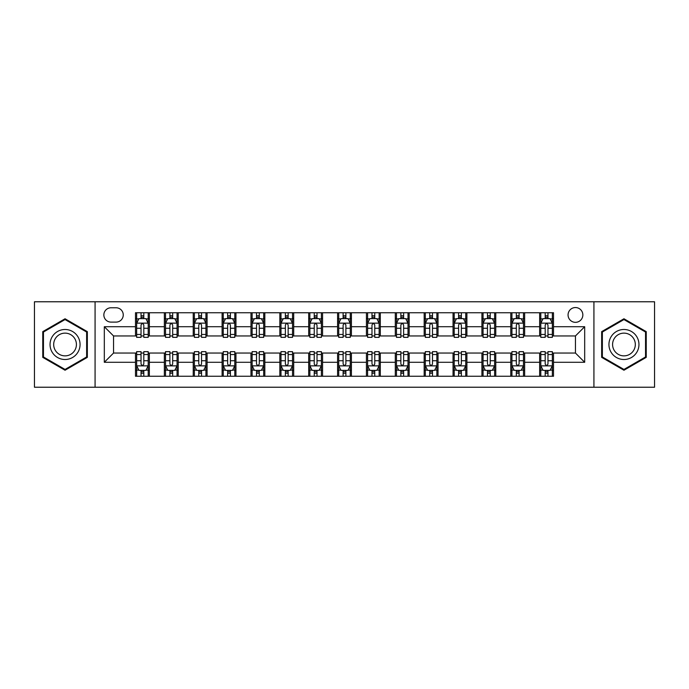 <?xml version="1.0" encoding="UTF-8"?>
<svg xmlns="http://www.w3.org/2000/svg" width="689" height="689" viewBox="0 0 689 689"><rect width="100%" height="100%" fill="white"/><g stroke="black" fill="none" stroke-linecap="round" stroke-linejoin="round"><path stroke-width="1.03" d="M575.453 307.544A7.39 7.39 0 0 0 568.063 314.942A7.39 7.39 0 0 0 575.453 322.331A7.39 7.39 0 0 0 582.842 314.942A7.39 7.39 0 0 0 575.453 307.544M593.927 387.227L654.55 387.227L654.55 301.773L593.927 301.773L593.927 387.227L95.073 387.227L95.073 301.773L34.45 301.773L34.45 387.227L95.073 387.227M111.007 322.099L116.088 322.099A7.157 7.157 0 0 0 123.253 314.942A7.157 7.157 0 0 0 116.088 307.776L111.007 307.776A7.157 7.157 0 0 0 103.85 314.942A7.157 7.157 0 0 0 111.007 322.099M593.927 301.773L95.073 301.773M135.492 362.285L104.315 362.285L104.315 326.715L135.492 326.715L135.492 335.956L113.547 335.956L113.547 353.044L135.492 353.044L135.492 376.254L553.508 376.254L553.508 353.044L575.453 353.044L575.453 335.956L553.508 335.956L553.508 326.715L584.685 326.715L584.685 362.285L553.508 362.285M553.508 326.715L553.508 312.746L135.492 312.746L135.492 326.715M539.651 312.746L539.651 335.956L540.805 335.956M545.197 335.956L547.97 335.956M552.354 335.956L553.508 335.956M539.651 335.956L523.485 335.956M510.782 312.746L510.782 335.956L511.936 335.956M516.328 335.956L519.101 335.956M510.782 335.956L494.616 335.956M481.912 312.746L481.912 335.956L483.067 335.956M487.459 335.956L490.232 335.956M481.912 335.956L465.747 335.956M453.043 312.746L453.043 335.956L454.197 335.956M458.59 335.956L461.363 335.956M453.043 335.956L436.878 335.956M424.174 312.746L424.174 335.956L425.328 335.956M429.721 335.956L432.494 335.956M424.174 335.956L408.009 335.956M395.305 312.746L395.305 335.956L396.468 335.956M400.852 335.956L403.625 335.956M395.305 335.956L379.139 335.956M366.436 312.746L366.436 335.956L367.599 335.956M371.982 335.956L374.756 335.956M366.436 335.956L350.27 335.956M337.576 312.746L337.576 335.956L338.73 335.956M343.113 335.956L345.887 335.956M337.576 335.956L321.401 335.956M308.706 312.746L308.706 335.956L309.861 335.956M314.244 335.956L317.018 335.956M308.706 335.956L292.532 335.956M279.837 312.746L279.837 335.956L280.991 335.956M285.375 335.956L288.148 335.956M279.837 335.956L263.672 335.956M250.968 312.746L250.968 335.956L252.122 335.956M256.506 335.956L259.279 335.956M250.968 335.956L234.803 335.956M222.099 312.746L222.099 335.956L223.253 335.956M227.637 335.956L230.41 335.956M222.099 335.956L205.933 335.956M193.23 312.746L193.23 335.956L194.384 335.956M198.768 335.956L201.541 335.956M193.23 335.956L177.064 335.956M164.361 312.746L164.361 335.956L165.515 335.956M169.899 335.956L172.672 335.956M164.361 335.956L148.195 335.956M135.492 335.956L136.646 335.956M141.03 335.956L143.803 335.956M135.492 353.044L136.646 353.044M141.03 353.044L143.803 353.044M148.195 353.044L149.349 353.044L149.349 376.254M165.515 353.044L149.349 353.044M169.899 353.044L172.672 353.044M177.064 353.044L178.218 353.044L178.218 376.254M194.384 353.044L178.218 353.044M198.768 353.044L201.541 353.044M205.933 353.044L207.088 353.044L207.088 376.254M223.253 353.044L207.088 353.044M227.637 353.044L230.41 353.044M234.803 353.044L235.957 353.044L235.957 376.254M252.122 353.044L235.957 353.044M256.506 353.044L259.279 353.044M263.672 353.044L264.826 353.044L264.826 376.254M280.991 353.044L264.826 353.044M285.375 353.044L288.148 353.044M292.532 353.044L293.695 353.044L293.695 376.254M309.861 353.044L293.695 353.044M314.244 353.044L317.018 353.044M321.401 353.044L322.564 353.044L322.564 376.254M338.73 353.044L322.564 353.044M343.113 353.044L345.887 353.044M350.27 353.044L351.424 353.044L351.424 376.254M367.599 353.044L351.424 353.044M371.982 353.044L374.756 353.044M379.139 353.044L380.294 353.044L380.294 376.254M396.468 353.044L380.294 353.044M400.852 353.044L403.625 353.044M408.009 353.044L409.163 353.044L409.163 376.254M425.328 353.044L409.163 353.044M429.721 353.044L432.494 353.044M436.878 353.044L438.032 353.044L438.032 376.254M454.197 353.044L438.032 353.044M458.59 353.044L461.363 353.044M465.747 353.044L466.901 353.044L466.901 376.254M483.067 353.044L466.901 353.044M487.459 353.044L490.232 353.044M494.616 353.044L495.77 353.044L495.77 376.254M511.936 353.044L495.77 353.044M516.328 353.044L519.101 353.044M523.485 353.044L524.639 353.044L524.639 376.254M540.805 353.044L524.639 353.044M545.197 353.044L547.97 353.044M552.354 353.044L553.508 353.044M149.349 312.746L149.349 335.956M135.492 318.516L136.646 318.516M141.03 318.516L143.803 318.516M148.195 318.516L149.349 318.516M135.492 370.484L136.646 370.484M141.03 370.484L143.803 370.484M148.195 370.484L149.349 370.484M164.361 353.044L164.361 376.254M178.218 312.746L178.218 335.956M164.361 318.516L165.515 318.516M169.899 318.516L172.672 318.516M177.064 318.516L178.218 318.516M164.361 370.484L165.515 370.484M169.899 370.484L172.672 370.484M177.064 370.484L178.218 370.484M193.23 353.044L193.23 376.254M193.23 370.484L194.384 370.484M198.768 370.484L201.541 370.484M205.933 370.484L207.088 370.484M207.088 312.746L207.088 335.956M193.23 318.516L194.384 318.516M198.768 318.516L201.541 318.516M205.933 318.516L207.088 318.516M222.099 353.044L222.099 376.254M222.099 370.484L223.253 370.484M227.637 370.484L230.41 370.484M234.803 370.484L235.957 370.484M235.957 312.746L235.957 335.956M222.099 318.516L223.253 318.516M227.637 318.516L230.41 318.516M234.803 318.516L235.957 318.516M250.968 353.044L250.968 376.254M250.968 370.484L252.122 370.484M256.506 370.484L259.279 370.484M263.672 370.484L264.826 370.484M264.826 312.746L264.826 335.956M250.968 318.516L252.122 318.516M256.506 318.516L259.279 318.516M263.672 318.516L264.826 318.516M279.837 353.044L279.837 376.254M279.837 370.484L280.991 370.484M285.375 370.484L288.148 370.484M292.532 370.484L293.695 370.484M293.695 312.746L293.695 335.956M279.837 318.516L280.991 318.516M285.375 318.516L288.148 318.516M292.532 318.516L293.695 318.516M308.706 353.044L308.706 376.254M308.706 370.484L309.861 370.484M314.244 370.484L317.018 370.484M321.401 370.484L322.564 370.484M322.564 312.746L322.564 335.956M308.706 318.516L309.861 318.516M314.244 318.516L317.018 318.516M321.401 318.516L322.564 318.516M337.576 353.044L337.576 376.254M337.576 370.484L338.73 370.484M343.113 370.484L345.887 370.484M350.27 370.484L351.424 370.484M351.424 312.746L351.424 335.956M337.576 318.516L338.73 318.516M343.113 318.516L345.887 318.516M350.27 318.516L351.424 318.516M366.436 353.044L366.436 376.254M366.436 370.484L367.599 370.484M371.982 370.484L374.756 370.484M379.139 370.484L380.294 370.484M380.294 312.746L380.294 335.956M366.436 318.516L367.599 318.516M371.982 318.516L374.756 318.516M379.139 318.516L380.294 318.516M395.305 353.044L395.305 376.254M395.305 370.484L396.468 370.484M400.852 370.484L403.625 370.484M408.009 370.484L409.163 370.484M409.163 312.746L409.163 335.956M395.305 318.516L396.468 318.516M400.852 318.516L403.625 318.516M408.009 318.516L409.163 318.516M424.174 353.044L424.174 376.254M424.174 370.484L425.328 370.484M429.721 370.484L432.494 370.484M436.878 370.484L438.032 370.484M438.032 312.746L438.032 335.956M424.174 318.516L425.328 318.516M429.721 318.516L432.494 318.516M436.878 318.516L438.032 318.516M453.043 353.044L453.043 376.254M453.043 370.484L454.197 370.484M458.59 370.484L461.363 370.484M465.747 370.484L466.901 370.484M466.901 312.746L466.901 335.956M453.043 318.516L454.197 318.516M458.59 318.516L461.363 318.516M465.747 318.516L466.901 318.516M481.912 353.044L481.912 376.254M481.912 370.484L483.067 370.484M487.459 370.484L490.232 370.484M494.616 370.484L495.77 370.484M495.77 312.746L495.77 335.956M481.912 318.516L483.067 318.516M487.459 318.516L490.232 318.516M494.616 318.516L495.77 318.516M510.782 353.044L510.782 376.254M510.782 370.484L511.936 370.484M516.328 370.484L519.101 370.484M523.485 370.484L524.639 370.484M524.639 312.746L524.639 335.956M510.782 318.516L511.936 318.516M516.328 318.516L519.101 318.516M523.485 318.516L524.639 318.516M539.651 353.044L539.651 376.254M539.651 370.484L540.805 370.484M545.197 370.484L547.97 370.484M552.354 370.484L553.508 370.484M539.651 318.516L540.805 318.516M545.197 318.516L547.97 318.516M552.354 318.516L553.508 318.516M113.547 335.956L104.315 326.715M113.547 353.044L104.315 362.285M584.685 326.715L575.453 335.956M584.685 362.285L575.453 353.044M65.05 370.234L87.339 357.367L87.339 331.633L65.05 318.766L42.761 331.633L42.761 357.367L65.05 370.234M646.239 331.633L623.95 318.766L601.661 331.633L601.661 357.367L623.95 370.234L646.239 357.367L646.239 331.633M143.803 315.743L141.03 315.743M148.195 334.449L143.803 334.449L143.803 337.343L148.195 337.343L148.195 323.253L145.887 318.637L138.954 318.637L136.646 323.253L136.646 337.343L141.03 337.343L141.03 334.449L136.646 334.449M136.646 323.253L136.646 312.746M148.195 323.253L148.195 312.746M141.03 318.637L141.03 312.746M143.803 312.746L143.803 318.637M143.803 334.449L143.803 324.984C142.881 323.201 141.96 323.201 141.03 324.984L141.03 334.449M141.03 373.257L143.803 373.257M136.646 354.551L141.03 354.551L141.03 351.657L136.646 351.657L136.646 365.747L138.954 370.363L145.887 370.363L148.195 365.747L148.195 351.657L143.803 351.657L143.803 354.551L148.195 354.551M148.195 365.747L148.195 376.254M136.646 365.747L136.646 376.254M143.803 370.363L143.803 376.254M141.03 376.254L141.03 370.363M141.03 354.551L141.03 364.016C141.96 365.799 142.881 365.799 143.803 364.016L143.803 354.551M172.672 315.743L169.899 315.743M177.064 334.449L172.672 334.449L172.672 337.343L177.064 337.343L177.064 323.253L174.756 318.637L167.823 318.637L165.515 323.253L165.515 337.343L169.899 337.343L169.899 334.449L165.515 334.449M165.515 323.253L165.515 312.746M177.064 323.253L177.064 312.746M169.899 318.637L169.899 312.746M172.672 312.746L172.672 318.637M172.672 334.449L172.672 324.984C171.75 323.201 170.829 323.201 169.899 324.984L169.899 334.449M201.541 315.743L198.768 315.743M205.933 334.449L201.541 334.449L201.541 337.343L205.933 337.343L205.933 323.253L203.617 318.637L196.692 318.637L194.384 323.253L194.384 337.343L198.768 337.343L198.768 334.449L194.384 334.449M194.384 323.253L194.384 312.746M205.933 323.253L205.933 312.746M198.768 318.637L198.768 312.746M201.541 312.746L201.541 318.637M201.541 334.449L201.541 324.984C200.62 323.201 199.698 323.201 198.768 324.984L198.768 334.449M230.41 315.743L227.637 315.743M234.803 334.449L230.41 334.449L230.41 337.343L234.803 337.343L234.803 323.253L232.486 318.637L225.561 318.637L223.253 323.253L223.253 337.343L227.637 337.343L227.637 334.449L223.253 334.449M223.253 323.253L223.253 312.746M234.803 323.253L234.803 312.746M227.637 318.637L227.637 312.746M230.41 312.746L230.41 318.637M230.41 334.449L230.41 324.984C229.489 323.201 228.567 323.201 227.637 324.984L227.637 334.449M169.899 373.257L172.672 373.257M165.515 354.551L169.899 354.551L169.899 351.657L165.515 351.657L165.515 365.747L167.823 370.363L174.756 370.363L177.064 365.747L177.064 351.657L172.672 351.657L172.672 354.551L177.064 354.551M177.064 365.747L177.064 376.254M165.515 365.747L165.515 376.254M172.672 370.363L172.672 376.254M169.899 376.254L169.899 370.363M169.899 354.551L169.899 364.016C170.82 365.799 171.75 365.799 172.672 364.016L172.672 354.551M198.768 373.257L201.541 373.257M194.384 354.551L198.768 354.551L198.768 351.657L194.384 351.657L194.384 365.747L196.692 370.363L203.617 370.363L205.933 365.747L205.933 351.657L201.541 351.657L201.541 354.551L205.933 354.551M205.933 365.747L205.933 376.254M194.384 365.747L194.384 376.254M201.541 370.363L201.541 376.254M198.768 376.254L198.768 370.363M198.768 354.551L198.768 364.016C199.689 365.799 200.62 365.799 201.541 364.016L201.541 354.551M227.637 373.257L230.41 373.257M223.253 354.551L227.637 354.551L227.637 351.657L223.253 351.657L223.253 365.747L225.561 370.363L232.486 370.363L234.803 365.747L234.803 351.657L230.41 351.657L230.41 354.551L234.803 354.551M234.803 365.747L234.803 376.254M223.253 365.747L223.253 376.254M230.41 370.363L230.41 376.254M227.637 376.254L227.637 370.363M227.637 354.551L227.637 364.016C228.559 365.799 229.489 365.799 230.41 364.016L230.41 354.551M259.279 315.743L256.506 315.743M263.672 334.449L259.279 334.449L259.279 337.343L263.672 337.343L263.672 323.253L261.355 318.637L254.43 318.637L252.122 323.253L252.122 337.343L256.506 337.343L256.506 334.449L252.122 334.449M252.122 323.253L252.122 312.746M263.672 323.253L263.672 312.746M256.506 318.637L256.506 312.746M259.279 312.746L259.279 318.637M259.279 334.449L259.279 324.984C258.358 323.201 257.436 323.201 256.506 324.984L256.506 334.449M256.506 373.257L259.279 373.257M252.122 354.551L256.506 354.551L256.506 351.657L252.122 351.657L252.122 365.747L254.43 370.363L261.355 370.363L263.672 365.747L263.672 351.657L259.279 351.657L259.279 354.551L263.672 354.551M263.672 365.747L263.672 376.254M252.122 365.747L252.122 376.254M259.279 370.363L259.279 376.254M256.506 376.254L256.506 370.363M256.506 354.551L256.506 364.016C257.428 365.799 258.358 365.799 259.279 364.016L259.279 354.551M78.055 336.99A15.012 15.012 0 0 0 57.549 331.504A15.012 15.012 0 0 0 52.054 352.01A15.012 15.012 0 0 0 72.56 357.496A15.012 15.012 0 0 0 78.055 336.99M74.894 338.816A11.368 11.368 0 0 0 59.366 334.656A11.368 11.368 0 0 0 55.206 350.184A11.368 11.368 0 0 0 70.734 354.344A11.368 11.368 0 0 0 74.894 338.816M65.05 369.433L43.459 356.971L43.459 332.029L65.05 319.567L86.642 332.029L86.642 356.971L65.05 369.433M623.95 359.512A15.012 15.012 0 0 0 638.961 344.5A15.012 15.012 0 0 0 623.95 329.488A15.012 15.012 0 0 0 608.938 344.5A15.012 15.012 0 0 0 623.95 359.512M623.95 355.868A11.368 11.368 0 0 0 635.318 344.5A11.368 11.368 0 0 0 623.95 333.132A11.368 11.368 0 0 0 612.581 344.5A11.368 11.368 0 0 0 623.95 355.868M602.358 332.029L623.95 319.567L645.541 332.029L645.541 356.971L623.95 369.433L602.358 356.971L602.358 332.029M288.148 315.743L285.375 315.743M292.532 334.449L288.148 334.449L288.148 337.343L292.532 337.343L292.532 323.253L290.224 318.637L283.3 318.637L280.991 323.253L280.991 337.343L285.375 337.343L285.375 334.449L280.991 334.449M280.991 323.253L280.991 312.746M292.532 323.253L292.532 312.746M285.375 318.637L285.375 312.746M288.148 312.746L288.148 318.637M288.148 334.449L288.148 324.984C287.227 323.201 286.305 323.201 285.375 324.984L285.375 334.449M317.018 315.743L314.244 315.743M321.401 334.449L317.018 334.449L317.018 337.343L321.401 337.343L321.401 323.253L319.093 318.637L312.169 318.637L309.861 323.253L309.861 337.343L314.244 337.343L314.244 334.449L309.861 334.449M309.861 323.253L309.861 312.746M321.401 323.253L321.401 312.746M314.244 318.637L314.244 312.746M317.018 312.746L317.018 318.637M317.018 334.449L317.018 324.984C316.096 323.201 315.174 323.201 314.244 324.984L314.244 334.449M345.887 315.743L343.113 315.743M350.27 334.449L345.887 334.449L345.887 337.343L350.27 337.343L350.27 323.253L347.962 318.637L341.038 318.637L338.73 323.253L338.73 337.343L343.113 337.343L343.113 334.449L338.73 334.449M338.73 323.253L338.73 312.746M350.27 323.253L350.27 312.746M343.113 318.637L343.113 312.746M345.887 312.746L345.887 318.637M345.887 334.449L345.887 324.984C344.965 323.201 344.044 323.201 343.113 324.984L343.113 334.449M374.756 315.743L371.982 315.743M379.139 334.449L374.756 334.449L374.756 337.343L379.139 337.343L379.139 323.253L376.831 318.637L369.907 318.637L367.599 323.253L367.599 337.343L371.982 337.343L371.982 334.449L367.599 334.449M367.599 323.253L367.599 312.746M379.139 323.253L379.139 312.746M371.982 318.637L371.982 312.746M374.756 312.746L374.756 318.637M374.756 334.449L374.756 324.984C373.834 323.201 372.904 323.201 371.982 324.984L371.982 334.449M403.625 315.743L400.852 315.743M408.009 334.449L403.625 334.449L403.625 337.343L408.009 337.343L408.009 323.253L405.7 318.637L398.776 318.637L396.468 323.253L396.468 337.343L400.852 337.343L400.852 334.449L396.468 334.449M396.468 323.253L396.468 312.746M408.009 323.253L408.009 312.746M400.852 318.637L400.852 312.746M403.625 312.746L403.625 318.637M403.625 334.449L403.625 324.984C402.703 323.201 401.773 323.201 400.852 324.984L400.852 334.449M285.375 373.257L288.148 373.257M280.991 354.551L285.375 354.551L285.375 351.657L280.991 351.657L280.991 365.747L283.3 370.363L290.224 370.363L292.532 365.747L292.532 351.657L288.148 351.657L288.148 354.551L292.532 354.551M292.532 365.747L292.532 376.254M280.991 365.747L280.991 376.254M288.148 370.363L288.148 376.254M285.375 376.254L285.375 370.363M285.375 354.551L285.375 364.016C286.297 365.799 287.227 365.799 288.148 364.016L288.148 354.551M314.244 373.257L317.018 373.257M309.861 354.551L314.244 354.551L314.244 351.657L309.861 351.657L309.861 365.747L312.169 370.363L319.093 370.363L321.401 365.747L321.401 351.657L317.018 351.657L317.018 354.551L321.401 354.551M321.401 365.747L321.401 376.254M309.861 365.747L309.861 376.254M317.018 370.363L317.018 376.254M314.244 376.254L314.244 370.363M314.244 354.551L314.244 364.016C315.166 365.799 316.096 365.799 317.018 364.016L317.018 354.551M343.113 373.257L345.887 373.257M338.73 354.551L343.113 354.551L343.113 351.657L338.73 351.657L338.73 365.747L341.038 370.363L347.962 370.363L350.27 365.747L350.27 351.657L345.887 351.657L345.887 354.551L350.27 354.551M350.27 365.747L350.27 376.254M338.73 365.747L338.73 376.254M345.887 370.363L345.887 376.254M343.113 376.254L343.113 370.363M343.113 354.551L343.113 364.016C344.035 365.799 344.956 365.799 345.887 364.016L345.887 354.551M371.982 373.257L374.756 373.257M367.599 354.551L371.982 354.551L371.982 351.657L367.599 351.657L367.599 365.747L369.907 370.363L376.831 370.363L379.139 365.747L379.139 351.657L374.756 351.657L374.756 354.551L379.139 354.551M379.139 365.747L379.139 376.254M367.599 365.747L367.599 376.254M374.756 370.363L374.756 376.254M371.982 376.254L371.982 370.363M371.982 354.551L371.982 364.016C372.904 365.799 373.826 365.799 374.756 364.016L374.756 354.551M400.852 373.257L403.625 373.257M396.468 354.551L400.852 354.551L400.852 351.657L396.468 351.657L396.468 365.747L398.776 370.363L405.7 370.363L408.009 365.747L408.009 351.657L403.625 351.657L403.625 354.551L408.009 354.551M408.009 365.747L408.009 376.254M396.468 365.747L396.468 376.254M403.625 370.363L403.625 376.254M400.852 376.254L400.852 370.363M400.852 354.551L400.852 364.016C401.773 365.799 402.695 365.799 403.625 364.016L403.625 354.551M432.494 315.743L429.721 315.743M436.878 334.449L432.494 334.449L432.494 337.343L436.878 337.343L436.878 323.253L434.57 318.637L427.645 318.637L425.328 323.253L425.328 337.343L429.721 337.343L429.721 334.449L425.328 334.449M425.328 323.253L425.328 312.746M436.878 323.253L436.878 312.746M429.721 318.637L429.721 312.746M432.494 312.746L432.494 318.637M432.494 334.449L432.494 324.984C431.572 323.201 430.642 323.201 429.721 324.984L429.721 334.449M429.721 373.257L432.494 373.257M425.328 354.551L429.721 354.551L429.721 351.657L425.328 351.657L425.328 365.747L427.645 370.363L434.57 370.363L436.878 365.747L436.878 351.657L432.494 351.657L432.494 354.551L436.878 354.551M436.878 365.747L436.878 376.254M425.328 365.747L425.328 376.254M432.494 370.363L432.494 376.254M429.721 376.254L429.721 370.363M429.721 354.551L429.721 364.016C430.642 365.799 431.564 365.799 432.494 364.016L432.494 354.551M461.363 315.743L458.59 315.743M465.747 334.449L461.363 334.449L461.363 337.343L465.747 337.343L465.747 323.253L463.439 318.637L456.514 318.637L454.197 323.253L454.197 337.343L458.59 337.343L458.59 334.449L454.197 334.449M454.197 323.253L454.197 312.746M465.747 323.253L465.747 312.746M458.59 318.637L458.59 312.746M461.363 312.746L461.363 318.637M461.363 334.449L461.363 324.984C460.441 323.201 459.511 323.201 458.59 324.984L458.59 334.449M458.59 373.257L461.363 373.257M454.197 354.551L458.59 354.551L458.59 351.657L454.197 351.657L454.197 365.747L456.514 370.363L463.439 370.363L465.747 365.747L465.747 351.657L461.363 351.657L461.363 354.551L465.747 354.551M465.747 365.747L465.747 376.254M454.197 365.747L454.197 376.254M461.363 370.363L461.363 376.254M458.59 376.254L458.59 370.363M458.59 354.551L458.59 364.016C459.511 365.799 460.433 365.799 461.363 364.016L461.363 354.551M490.232 315.743L487.459 315.743M494.616 334.449L490.232 334.449L490.232 337.343L494.616 337.343L494.616 323.253L492.308 318.637L485.383 318.637L483.067 323.253L483.067 337.343L487.459 337.343L487.459 334.449L483.067 334.449M483.067 323.253L483.067 312.746M494.616 323.253L494.616 312.746M487.459 318.637L487.459 312.746M490.232 312.746L490.232 318.637M490.232 334.449L490.232 324.984C489.311 323.201 488.38 323.201 487.459 324.984L487.459 334.449M487.459 373.257L490.232 373.257M483.067 354.551L487.459 354.551L487.459 351.657L483.067 351.657L483.067 365.747L485.383 370.363L492.308 370.363L494.616 365.747L494.616 351.657L490.232 351.657L490.232 354.551L494.616 354.551M494.616 365.747L494.616 376.254M483.067 365.747L483.067 376.254M490.232 370.363L490.232 376.254M487.459 376.254L487.459 370.363M487.459 354.551L487.459 364.016C488.38 365.799 489.302 365.799 490.232 364.016L490.232 354.551M519.101 315.743L516.328 315.743M523.485 334.449L519.101 334.449L519.101 337.343L523.485 337.343L523.485 323.253L521.177 318.637L514.244 318.637L511.936 323.253L511.936 337.343L516.328 337.343L516.328 334.449L511.936 334.449M511.936 323.253L511.936 312.746M523.485 323.253L523.485 312.746M516.328 318.637L516.328 312.746M519.101 312.746L519.101 318.637M519.101 334.449L519.101 324.984C518.18 323.201 517.25 323.201 516.328 324.984L516.328 334.449M516.328 373.257L519.101 373.257M511.936 354.551L516.328 354.551L516.328 351.657L511.936 351.657L511.936 365.747L514.244 370.363L521.177 370.363L523.485 365.747L523.485 351.657L519.101 351.657L519.101 354.551L523.485 354.551M523.485 365.747L523.485 376.254M511.936 365.747L511.936 376.254M519.101 370.363L519.101 376.254M516.328 376.254L516.328 370.363M516.328 354.551L516.328 364.016C517.25 365.799 518.171 365.799 519.101 364.016L519.101 354.551M547.97 315.743L545.197 315.743M552.354 334.449L547.97 334.449L547.97 337.343L552.354 337.343L552.354 323.253L550.046 318.637L543.113 318.637L540.805 323.253L540.805 337.343L545.197 337.343L545.197 334.449L540.805 334.449M540.805 323.253L540.805 312.746M552.354 323.253L552.354 312.746M545.197 318.637L545.197 312.746M547.97 312.746L547.97 318.637M547.97 334.449L547.97 324.984C547.04 323.201 546.119 323.201 545.197 324.984L545.197 334.449M545.197 373.257L547.97 373.257M540.805 354.551L545.197 354.551L545.197 351.657L540.805 351.657L540.805 365.747L543.113 370.363L550.046 370.363L552.354 365.747L552.354 351.657L547.97 351.657L547.97 354.551L552.354 354.551M552.354 365.747L552.354 376.254M540.805 365.747L540.805 376.254M547.97 370.363L547.97 376.254M545.197 376.254L545.197 370.363M545.197 354.551L545.197 364.016C546.119 365.799 547.04 365.799 547.97 364.016L547.97 354.551M164.361 362.285L149.349 362.285M164.361 326.715L149.349 326.715M193.23 326.715L178.218 326.715M193.23 362.285L178.218 362.285M222.099 326.715L207.088 326.715M222.099 362.285L207.088 362.285M250.968 326.715L235.957 326.715M250.968 362.285L235.957 362.285M279.837 326.715L264.826 326.715M279.837 362.285L264.826 362.285M308.706 326.715L293.695 326.715M308.706 362.285L293.695 362.285M337.576 326.715L322.564 326.715M337.576 362.285L322.564 362.285M366.436 326.715L351.424 326.715M366.436 362.285L351.424 362.285M395.305 326.715L380.294 326.715M395.305 362.285L380.294 362.285M424.174 326.715L409.163 326.715M424.174 362.285L409.163 362.285M453.043 326.715L438.032 326.715M453.043 362.285L438.032 362.285M481.912 326.715L466.901 326.715M481.912 362.285L466.901 362.285M510.782 326.715L495.77 326.715M510.782 362.285L495.77 362.285M539.651 326.715L524.639 326.715M539.651 362.285L524.639 362.285M148.135 323.141L136.706 323.141M136.646 318.912L138.816 318.912M146.025 318.912L148.195 318.912M141.03 328.257L136.646 328.257M148.195 328.257L143.803 328.257M143.803 317.216L141.03 317.216M136.706 365.859L148.135 365.859M148.195 370.088L146.025 370.088M138.816 370.088L136.646 370.088M143.803 360.743L148.195 360.743M136.646 360.743L141.03 360.743M141.03 371.784L143.803 371.784M177.004 323.141L165.575 323.141M165.515 318.912L167.685 318.912M174.894 318.912L177.064 318.912M169.899 328.257L165.515 328.257M177.064 328.257L172.672 328.257M172.672 317.216L169.899 317.216M205.873 323.141L194.444 323.141M194.384 318.912L196.554 318.912M203.763 318.912L205.933 318.912M198.768 328.257L194.384 328.257M205.933 328.257L201.541 328.257M201.541 317.216L198.768 317.216M234.742 323.141L223.305 323.141M223.253 318.912L225.424 318.912M232.632 318.912L234.803 318.912M227.637 328.257L223.253 328.257M234.803 328.257L230.41 328.257M230.41 317.216L227.637 317.216M165.575 365.859L177.004 365.859M177.064 370.088L174.894 370.088M167.685 370.088L165.515 370.088M172.672 360.743L177.064 360.743M165.515 360.743L169.899 360.743M169.899 371.784L172.672 371.784M194.444 365.859L205.873 365.859M205.933 370.088L203.763 370.088M196.554 370.088L194.384 370.088M201.541 360.743L205.933 360.743M194.384 360.743L198.768 360.743M198.768 371.784L201.541 371.784M223.305 365.859L234.742 365.859M234.803 370.088L232.632 370.088M225.424 370.088L223.253 370.088M230.41 360.743L234.803 360.743M223.253 360.743L227.637 360.743M227.637 371.784L230.41 371.784M263.611 323.141L252.174 323.141M252.122 318.912L254.293 318.912M261.493 318.912L263.672 318.912M256.506 328.257L252.122 328.257M263.672 328.257L259.279 328.257M259.279 317.216L256.506 317.216M252.174 365.859L263.611 365.859M263.672 370.088L261.493 370.088M254.293 370.088L252.122 370.088M259.279 360.743L263.672 360.743M252.122 360.743L256.506 360.743M256.506 371.784L259.279 371.784M292.481 323.141L281.043 323.141M280.991 318.912L283.162 318.912M290.362 318.912L292.532 318.912M285.375 328.257L280.991 328.257M292.532 328.257L288.148 328.257M288.148 317.216L285.375 317.216M321.35 323.141L309.912 323.141M309.861 318.912L312.031 318.912M319.231 318.912L321.401 318.912M314.244 328.257L309.861 328.257M321.401 328.257L317.018 328.257M317.018 317.216L314.244 317.216M350.219 323.141L338.781 323.141M338.73 318.912L340.9 318.912M348.1 318.912L350.27 318.912M343.113 328.257L338.73 328.257M350.27 328.257L345.887 328.257M345.887 317.216L343.113 317.216M379.088 323.141L367.65 323.141M367.599 318.912L369.769 318.912M376.969 318.912L379.139 318.912M371.982 328.257L367.599 328.257M379.139 328.257L374.756 328.257M374.756 317.216L371.982 317.216M407.957 323.141L396.519 323.141M396.468 318.912L398.638 318.912M405.838 318.912L408.009 318.912M400.852 328.257L396.468 328.257M408.009 328.257L403.625 328.257M403.625 317.216L400.852 317.216M281.043 365.859L292.481 365.859M292.532 370.088L290.362 370.088M283.162 370.088L280.991 370.088M288.148 360.743L292.532 360.743M280.991 360.743L285.375 360.743M285.375 371.784L288.148 371.784M309.912 365.859L321.35 365.859M321.401 370.088L319.231 370.088M312.031 370.088L309.861 370.088M317.018 360.743L321.401 360.743M309.861 360.743L314.244 360.743M314.244 371.784L317.018 371.784M338.781 365.859L350.219 365.859M350.27 370.088L348.1 370.088M340.9 370.088L338.73 370.088M345.887 360.743L350.27 360.743M338.73 360.743L343.113 360.743M343.113 371.784L345.887 371.784M367.65 365.859L379.088 365.859M379.139 370.088L376.969 370.088M369.769 370.088L367.599 370.088M374.756 360.743L379.139 360.743M367.599 360.743L371.982 360.743M371.982 371.784L374.756 371.784M396.519 365.859L407.957 365.859M408.009 370.088L405.838 370.088M398.638 370.088L396.468 370.088M403.625 360.743L408.009 360.743M396.468 360.743L400.852 360.743M400.852 371.784L403.625 371.784M436.826 323.141L425.389 323.141M425.328 318.912L427.507 318.912M434.707 318.912L436.878 318.912M429.721 328.257L425.328 328.257M436.878 328.257L432.494 328.257M432.494 317.216L429.721 317.216M425.389 365.859L436.826 365.859M436.878 370.088L434.707 370.088M427.507 370.088L425.328 370.088M432.494 360.743L436.878 360.743M425.328 360.743L429.721 360.743M429.721 371.784L432.494 371.784M465.695 323.141L454.258 323.141M454.197 318.912L456.368 318.912M463.576 318.912L465.747 318.912M458.59 328.257L454.197 328.257M465.747 328.257L461.363 328.257M461.363 317.216L458.59 317.216M454.258 365.859L465.695 365.859M465.747 370.088L463.576 370.088M456.368 370.088L454.197 370.088M461.363 360.743L465.747 360.743M454.197 360.743L458.59 360.743M458.59 371.784L461.363 371.784M494.556 323.141L483.127 323.141M483.067 318.912L485.237 318.912M492.446 318.912L494.616 318.912M487.459 328.257L483.067 328.257M494.616 328.257L490.232 328.257M490.232 317.216L487.459 317.216M483.127 365.859L494.556 365.859M494.616 370.088L492.446 370.088M485.237 370.088L483.067 370.088M490.232 360.743L494.616 360.743M483.067 360.743L487.459 360.743M487.459 371.784L490.232 371.784M523.425 323.141L511.996 323.141M511.936 318.912L514.106 318.912M521.315 318.912L523.485 318.912M516.328 328.257L511.936 328.257M523.485 328.257L519.101 328.257M519.101 317.216L516.328 317.216M511.996 365.859L523.425 365.859M523.485 370.088L521.315 370.088M514.106 370.088L511.936 370.088M519.101 360.743L523.485 360.743M511.936 360.743L516.328 360.743M516.328 371.784L519.101 371.784M552.294 323.141L540.865 323.141M540.805 318.912L542.975 318.912M550.184 318.912L552.354 318.912M545.197 328.257L540.805 328.257M552.354 328.257L547.97 328.257M547.97 317.216L545.197 317.216M540.865 365.859L552.294 365.859M552.354 370.088L550.184 370.088M542.975 370.088L540.805 370.088M547.97 360.743L552.354 360.743M540.805 360.743L545.197 360.743M545.197 371.784L547.97 371.784"/></g></svg>
